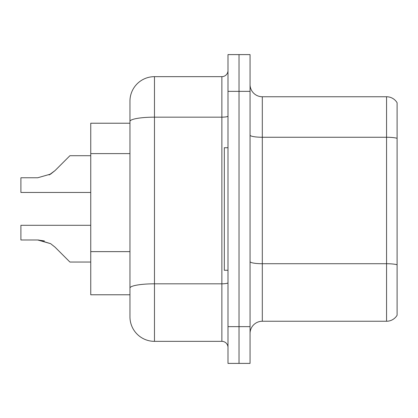 <?xml version="1.0" encoding="UTF-8"?>
<svg xmlns="http://www.w3.org/2000/svg" width="418" height="418" viewBox="0 0 418 418"><rect width="100%" height="100%" fill="white"/><g stroke="black" fill="none" stroke-linecap="round" stroke-linejoin="round"><path stroke-width="0.63" d="M154.472 341.344L221.869 341.344L221.869 117.16L154.472 117.16A24.51 4.258 180 0 0 129.961 121.419L129.961 101.166A24.51 24.51 0 0 1 154.472 76.656L154.472 341.344A24.51 24.51 0 0 1 129.961 316.834L129.961 121.419L129.961 123.221L90.748 123.221L90.748 294.779L129.961 294.779M250.053 333.501A12.253 12.253 0 0 1 262.305 321.249L386.561 321.249L386.561 96.751L262.305 96.751A12.253 12.253 0 0 1 250.053 84.499A12.253 12.253 0 0 0 262.305 96.751L262.305 321.249M239.023 326.641L239.023 363.399L250.053 363.399L250.053 326.641L239.023 326.641L239.023 363.399L227.993 363.399L227.993 326.641L239.023 326.641L239.023 91.359L239.023 326.641M227.993 326.641L227.993 54.601L239.023 54.601L239.023 91.359L239.023 54.601L250.053 54.601L250.053 326.641M397.1 102.755A12.253 12.253 0 0 0 386.561 96.751A12.253 12.253 0 0 1 397.1 102.755L397.1 315.245A12.253 12.253 0 0 1 386.561 321.249M397.1 138.959L397.1 264.761A12.253 2.127 180 0 0 386.561 263.721L262.305 263.721A12.253 2.127 0 0 1 250.053 261.59M154.472 76.656L221.869 76.656A6.129 6.129 0 0 0 227.993 70.527M129.961 316.834L129.961 292.328M129.961 101.166L129.961 114.642M227.993 347.473A6.129 6.129 0 0 0 221.869 341.344M90.748 225.297L20.9 225.297L20.9 239.984L37.709 239.984L20.9 239.984L37.709 239.984L20.9 239.984L37.709 239.984L20.9 239.984L37.709 239.984L20.9 239.984L37.709 239.984L20.9 239.984L37.709 239.984L20.9 239.984L37.709 239.984L20.9 239.984L37.709 239.984L20.9 239.984L37.709 239.984L20.9 239.984L37.709 239.984L50.646 243.678L38.628 240L50.646 243.678L38.628 240L50.646 243.678L38.628 240L50.646 243.678L38.628 240L50.646 243.678L38.628 240L50.646 243.678L38.628 240L50.646 243.678L38.628 240L50.646 243.678L38.628 240L50.646 243.678L38.628 240L50.646 243.678L55.035 247.163L69.916 262.044L90.748 262.044M50.646 243.678L55.035 247.163M90.748 155.71L69.916 155.71L55.035 170.591L49.141 174.938L50.646 174.076L37.709 177.77L20.9 177.77L20.9 192.458L90.748 192.458M55.035 170.591L50.646 174.076M227.993 147.732L224.32 147.732L224.32 270.268L227.993 270.268M44.433 240.925L37.709 239.984M129.961 153.599L90.748 153.599M129.961 251.631L90.748 251.631M397.1 138.301A12.253 2.127 180 0 0 386.561 137.256L262.305 137.256A12.253 2.127 0 0 1 250.053 135.129M250.053 91.359L227.993 91.359M227.993 282.751A6.129 1.066 0 0 1 221.869 283.817L154.472 283.817A24.51 4.258 180 0 0 129.961 288.07M227.993 116.094A6.129 1.066 0 0 1 221.869 117.16L221.869 76.656"/></g></svg>
